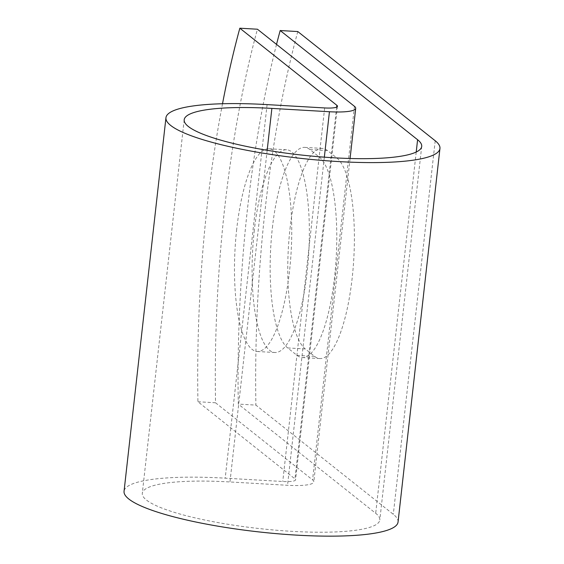 <?xml version="1.0" encoding="UTF-8"?>
<svg xmlns="http://www.w3.org/2000/svg" width="564" height="564" viewBox="0 0 564 564"><rect width="100%" height="100%" fill="white"/><g stroke="black" fill="none" stroke-linecap="round" stroke-linejoin="round"><path stroke-width="0.42" stroke-dasharray="2.82 2.11" d="M290.002 228.787A101.534 28.087 93.3 0 1 322.27 148.41A101.534 28.087 93.3 0 1 327.529 150.588L336.877 158.019A101.534 28.087 93.3 0 1 353.099 268.556A101.534 28.087 93.3 0 1 319.88 358.556A101.534 28.087 93.3 0 1 314.627 356.377L305.279 348.947A101.534 28.087 93.3 0 1 290.002 228.787M272.391 227.764A101.534 28.087 93.3 0 1 304.666 147.387A101.534 28.087 93.3 0 1 309.918 149.573L319.266 157.003A101.534 28.087 93.3 0 1 335.488 267.533A101.534 28.087 93.3 0 1 302.276 357.541A101.534 28.087 93.3 0 1 297.017 355.355L287.668 347.932A101.534 28.087 93.3 0 1 272.391 227.764M236.711 229.146A101.534 28.087 -86.7 0 0 257.24 351.492A101.534 28.087 -86.7 0 0 289.515 271.108A101.534 28.087 -86.7 0 0 268.979 148.769A101.534 28.087 -86.7 0 0 236.711 229.146M254.322 230.168A101.534 28.087 -86.7 0 0 274.851 352.507A101.534 28.087 -86.7 0 0 307.126 272.13A101.534 28.087 -86.7 0 0 286.59 149.784A101.534 28.087 -86.7 0 0 254.322 230.168M276.529 44.394A430.212 119.025 -86.7 0 0 238.29 404.092L375.694 513.289A119.505 21.968 6.4 0 1 379.812 519.973A119.505 21.968 6.4 0 1 258.601 528.482A119.505 21.968 6.4 0 1 142.29 493.331A119.505 21.968 6.4 0 1 229.971 481.959L287.534 485.287A35.793 6.578 -173.6 0 0 313.796 481.882A35.793 6.578 -173.6 0 0 312.569 479.879L215.54 402.774A430.212 119.025 93.3 0 1 257.438 29.222M222.512 103.748A430.212 119.025 -86.7 0 0 197.929 401.751L294.958 478.864A17.435 3.208 -173.6 0 1 295.557 479.837A17.435 3.208 -173.6 0 1 282.761 481.494L225.198 478.166A137.863 25.338 6.4 0 0 124.052 491.286M398.05 522.017A137.863 25.338 6.4 0 0 393.305 514.312L255.894 405.107L238.29 404.092M297.799 31.556A430.212 119.025 -86.7 0 0 255.894 405.107M215.54 402.774L197.929 401.751M309.918 149.573L327.529 150.588M416.218 152.026L375.694 513.289M354.467 106.328L312.569 479.879M336.659 107.104L294.958 478.864M435.211 140.76L393.305 514.312M267.174 150.299L229.971 481.959M324.342 157.152L287.534 485.287M324.66 107.943L282.761 481.494M267.103 104.608L225.198 478.166M297.017 355.355L314.627 356.377M287.668 347.932L305.279 348.947M319.266 157.003L336.877 158.019M304.666 147.387L322.27 148.41M274.851 352.507L257.24 351.492M184.188 119.779L142.29 493.331M421.71 146.421L379.812 519.973M350.075 158.491L313.796 481.882M337.455 106.286L295.557 479.837M286.59 149.784L268.979 148.769M302.276 357.541L319.88 358.556"/><path stroke-width="0.85" d="M222.512 103.748A430.212 119.025 -86.7 0 1 239.834 28.2L257.438 29.222L354.467 106.328A35.793 6.578 -173.6 0 1 355.701 108.33A35.793 6.578 -173.6 0 1 329.439 111.735L271.876 108.401A119.505 21.968 6.4 0 0 184.188 119.779A119.505 21.968 6.4 0 0 300.499 154.931A119.505 21.968 6.4 0 0 421.71 146.421A119.505 21.968 6.4 0 0 417.6 139.738L280.188 30.534A430.212 119.025 -86.7 0 0 276.529 44.394M239.834 28.2L336.856 105.306A17.435 3.208 -173.6 0 1 337.455 106.286A17.435 3.208 -173.6 0 1 324.66 107.943L267.103 104.608A137.863 25.338 6.4 0 0 165.95 117.735A137.863 25.338 6.4 0 0 300.126 158.28A137.863 25.338 6.4 0 0 439.948 148.466A137.863 25.338 6.4 0 0 435.211 140.76L297.799 31.556L280.188 30.534M165.95 117.735L124.052 491.286A137.863 25.338 6.4 0 0 258.227 531.838A137.863 25.338 6.4 0 0 398.05 522.017L439.948 148.466M417.6 139.738L416.218 152.026M336.856 105.306L336.659 107.104M271.876 108.401L267.174 150.299M329.439 111.735L324.342 157.152M355.701 108.33L350.075 158.491"/></g></svg>
